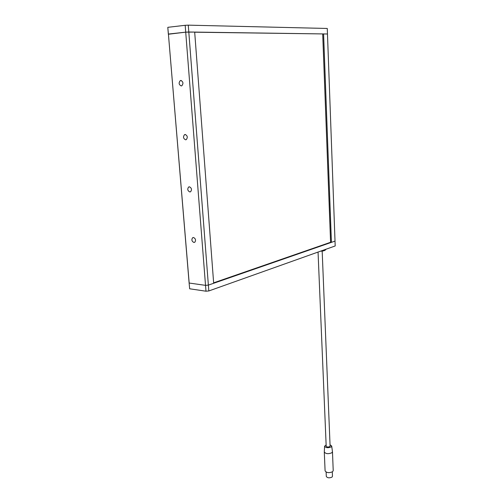<?xml version="1.0" encoding="UTF-8"?>
<svg xmlns="http://www.w3.org/2000/svg" width="503" height="503" viewBox="0 0 503 503"><rect width="100%" height="100%" fill="white"/><g stroke="black" fill="none" stroke-linecap="round" stroke-linejoin="round"><path stroke-width="0.75" d="M189.656 288.791L189.065 282.378L189.656 288.791L205.985 291.206L205.526 285.358L208.374 285.107L335.017 241.107L331.42 242.358L323.586 33.934L194.686 32.205M188.273 25.15L188.801 32.003L185.714 32.154L185.179 25.301L188.273 25.15L327.271 28.464L327.472 33.99L188.801 32.003L208.827 290.954L335.193 245.961L327.472 33.99L323.586 33.934M331.42 242.358L330.584 242.283L322.7 34.015M185.714 32.154L168.367 34.242L167.807 27.533L168.411 34.053L185.714 32.154L194.68 32.085L213.668 283.271L208.374 285.107L205.526 285.358L185.714 32.154M185.179 25.301L167.851 27.319M189.178 283.038L205.526 285.358L189.178 283.038L189.065 282.378L168.411 34.053L189.178 283.038M213.637 282.843L330.584 242.283M208.827 290.954L205.985 291.206M181.256 85.944L181.778 85.812C183.576 83.479 183.255 81.7 180.816 80.461L180.307 80.593C178.502 82.913 178.823 84.699 181.256 85.944M193.913 242.471L194.806 242.245C196.088 240.22 195.654 238.636 193.51 237.491L192.624 237.718C191.335 239.736 191.769 241.321 193.913 242.471M185.613 139.809L186.273 139.633C187.883 137.407 187.518 135.697 185.186 134.496L184.532 134.666C182.916 136.885 183.274 138.595 185.613 139.809M189.826 191.957L190.618 191.75C192.052 189.631 191.649 187.984 189.411 186.814L188.638 187.015C187.191 189.128 187.588 190.775 189.826 191.957M326.139 444.91L324.598 446.18C325.749 447.884 327.925 448.142 331.125 446.953L331.684 445.979L330.037 444.797M331.691 446.016L332.47 451.757L331.81 452.801C328.27 454.171 325.762 453.901 324.29 451.99L324.592 446.224M318.053 252.066L326.189 446.218C326.893 447.11 328.088 447.242 329.779 446.595L330.094 446.104L322.171 251.035M324.29 451.99L325.095 470.877C326.56 472.877 329.056 473.166 332.571 471.745L333.219 470.657L332.47 451.757M326.114 472.084L326.302 476.454C327.415 478.001 329.308 478.227 331.986 477.133L332.477 476.297L332.301 471.921M323.152 250.249L325.988 249.243M189.556 186.827L188.638 187.015M185.525 134.54L184.532 134.666M193.46 237.491L192.624 237.718M181.363 80.537L180.307 80.593M320.499 251.192C323.473 251.154 325.315 250.494 326.038 249.224"/></g></svg>
